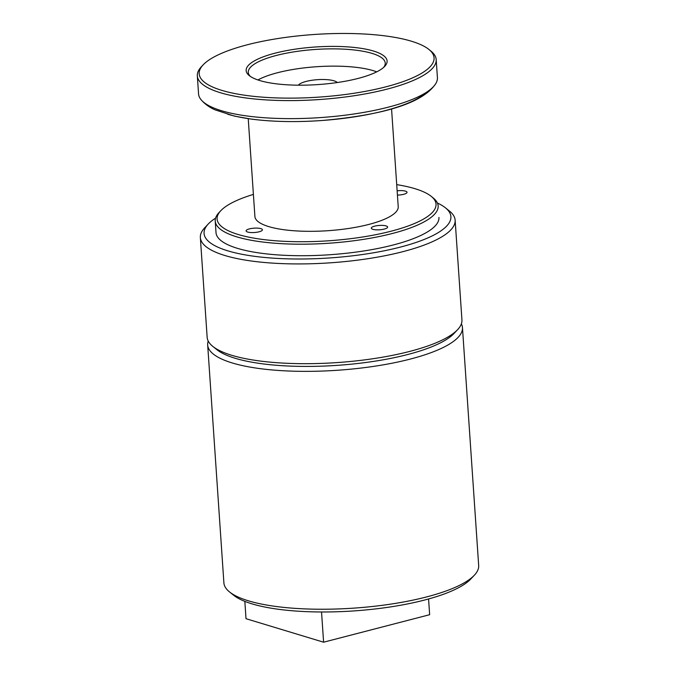 <?xml version="1.0" encoding="UTF-8"?>
<svg xmlns="http://www.w3.org/2000/svg" width="676" height="676" viewBox="0 0 676 676"><rect width="100%" height="100%" fill="white"/><g stroke="black" fill="none" stroke-linecap="round" stroke-linejoin="round"><path stroke-width="1.01" d="M397.142 190.818A8.18 2.18 176.1 0 1 407.028 192.288A8.18 2.18 176.1 0 1 403.69 194.308A8.18 2.18 176.1 0 1 397.429 195.085M259.085 231.8A8.18 2.18 176.1 0 1 250.635 232.527A8.18 2.18 176.1 0 1 246.098 230.896A8.18 2.18 176.1 0 1 254.117 228.167A8.18 2.18 176.1 0 1 262.423 229.781A8.18 2.18 176.1 0 1 259.085 231.8M384.289 229.071A8.18 2.18 176.1 0 1 375.839 229.806A8.18 2.18 176.1 0 1 371.301 228.167A8.18 2.18 176.1 0 1 379.312 225.438A8.18 2.18 176.1 0 1 387.627 227.06A8.18 2.18 176.1 0 1 384.289 229.071M428.888 49.432L430.916 51.072A119.711 31.933 176.1 0 1 436.189 59.572A119.711 31.933 176.1 0 1 318.928 99.575A119.711 31.933 176.1 0 1 197.324 75.856A119.711 31.933 176.1 0 1 201.389 66.721L203.18 64.82A117.709 31.4 -3.9 0 0 318.759 97.124A117.709 31.4 -3.9 0 0 428.888 49.432A117.709 31.4 -3.9 0 0 411.346 41.194A117.709 31.4 -3.9 0 0 294.99 36.234A117.709 31.4 -3.9 0 0 203.18 64.82M431.212 196.336L433.248 197.983A111.726 29.803 176.1 0 1 438.166 205.91A111.726 29.803 176.1 0 1 328.722 243.242A111.726 29.803 176.1 0 1 215.23 221.111A111.726 29.803 176.1 0 1 219.024 212.585L220.815 210.684A109.732 29.271 -3.9 0 0 328.553 240.791A109.732 29.271 -3.9 0 0 431.212 196.336A109.732 29.271 -3.9 0 0 414.861 188.655A109.732 29.271 -3.9 0 0 396.719 184.632M253.399 194.401A109.732 29.271 -3.9 0 0 220.815 210.684M259.795 80.554A70.625 18.835 176.1 0 1 249.267 75.611A70.625 18.835 176.1 0 1 315.346 46.999A70.625 18.835 176.1 0 1 384.695 66.383A70.625 18.835 176.1 0 1 329.601 83.528A70.625 18.835 176.1 0 1 259.795 80.554M383.706 67.338A68.631 18.303 -3.9 0 0 385.227 63.045A68.631 18.303 -3.9 0 0 371.986 53.37A68.631 18.303 -3.9 0 0 294.863 51.714A68.631 18.303 -3.9 0 0 248.286 72.383A68.631 18.303 -3.9 0 0 250.374 76.43M391.556 108.895L398.223 206.712A71.825 19.156 176.1 0 1 327.868 230.71A71.825 19.156 176.1 0 1 254.903 216.481L248.236 118.663M298.395 85.184A19.95 5.324 176.1 0 1 313.605 80.047A19.95 5.324 176.1 0 1 333.986 80.807A19.95 5.324 176.1 0 1 337.316 82.531M257.902 79.954A68.631 18.303 176.1 0 1 373.16 70.634A68.631 18.303 176.1 0 1 376.726 71.85M436.189 59.572L437.414 77.605A119.711 31.933 176.1 0 1 435.868 83.452A119.711 31.933 176.1 0 1 320.154 117.607A119.711 31.933 176.1 0 1 200.882 99.473A119.711 31.933 176.1 0 1 198.558 93.888L197.324 75.856M208.225 341.084A127.688 34.062 -3.9 0 0 207.676 344.971L223.891 582.856A127.688 34.062 -3.9 0 0 229.51 591.923A127.688 34.062 -3.9 0 0 353.599 608.147A127.688 34.062 -3.9 0 0 474.341 575.225A127.688 34.062 -3.9 0 0 478.676 565.482L462.46 327.606A127.688 34.062 -3.9 0 0 461.378 323.821M474.341 575.225L470.758 579.036A123.7 32.997 176.1 0 1 353.785 610.927A123.7 32.997 176.1 0 1 233.575 595.201L229.51 591.923M445.45 207.828L449.515 211.106A127.688 34.062 176.1 0 1 455.134 220.173A127.688 34.062 176.1 0 1 368.412 258.629A127.688 34.062 176.1 0 1 224.914 255.52A127.688 34.062 176.1 0 1 200.349 237.546A127.688 34.062 176.1 0 1 204.684 227.804L208.267 223.993A123.7 32.997 -3.9 0 0 227.863 250.855A123.7 32.997 -3.9 0 0 382.844 251.075A123.7 32.997 -3.9 0 0 445.45 207.828A123.7 32.997 -3.9 0 0 437.431 203.037M215.568 218.162A123.7 32.997 -3.9 0 0 208.267 223.993M216.007 232.603A111.726 29.803 -3.9 0 0 216.007 232.62A111.726 29.803 -3.9 0 0 329.508 254.759A111.726 29.803 -3.9 0 0 438.952 217.427M207.676 344.971A127.688 34.062 -3.9 0 0 232.231 362.953A127.688 34.062 -3.9 0 0 375.738 366.062A127.688 34.062 -3.9 0 0 462.46 327.606M200.349 237.546L207.152 337.299A127.688 34.062 -3.9 0 0 212.771 346.365L216.835 349.644A123.7 32.997 -3.9 0 0 235.189 358.28A123.7 32.997 -3.9 0 0 357.469 363.519A123.7 32.997 -3.9 0 0 454.018 333.479L457.601 329.677A127.688 34.062 -3.9 0 0 461.936 319.934L455.134 220.173M212.771 346.365A127.688 34.062 -3.9 0 0 336.859 362.598A127.688 34.062 -3.9 0 0 457.601 329.677M428.576 598.97L429.649 614.704L323.601 642.2L246.013 618.701L244.839 601.378M323.601 642.2L321.539 611.983M425.863 92.654A112.757 30.074 176.1 0 1 337.037 119.145A112.757 30.074 176.1 0 1 227.575 114.176M215.23 221.111L216.016 232.645M435.868 83.452C421.765 105.245 375.924 115.672 322.359 120.472C296.333 122.322 272.605 121.849 251.159 119.077L234.462 116.128L214.976 109.808C209.256 107.298 204.549 103.85 200.882 99.473"/></g></svg>
